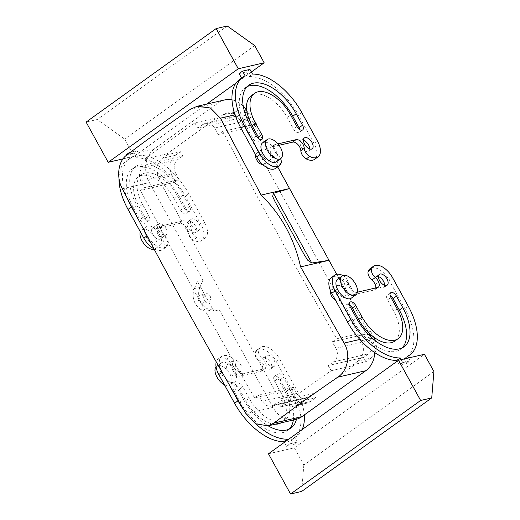 <?xml version="1.0" encoding="UTF-8"?>
<svg xmlns="http://www.w3.org/2000/svg" width="520" height="520" viewBox="0 0 520 520"><rect width="100%" height="100%" fill="white"/><g stroke="black" fill="none" stroke-linecap="round" stroke-linejoin="round"><path stroke-width="0.39" stroke-dasharray="2.6 1.95" d="M202.54 303.192A4.167 3.425 -103 0 1 201.968 303.264A4.167 3.425 77 0 1 198.198 299.559A4.167 3.425 77 0 1 200.668 295.067A4.167 3.425 77 0 1 201.24 294.996A4.167 3.425 -103 0 1 205.01 298.708A4.167 3.425 -103 0 1 202.54 303.192L208.091 301.912A4.167 3.425 77 0 1 207.519 301.983A4.167 3.425 77 0 1 203.749 298.279A4.167 3.425 77 0 1 206.219 293.787A4.167 3.425 77 0 1 206.791 293.716A4.167 3.425 77 0 1 210.561 297.427A4.167 3.425 77 0 1 208.091 301.912M194.311 288.762L197.392 281.339L213.805 311.181L206.615 311.142A15.008 12.337 -103 0 1 194.311 288.762L199.862 287.482L202.943 280.059L197.392 281.339M199.862 287.482A15.008 12.337 -103 0 0 212.167 309.861L206.615 311.142M295.698 419.478A25.012 20.566 -103 0 1 272.961 407.413L219.349 309.901L213.805 311.181M219.349 309.901L212.167 309.861M202.943 280.059L149.338 182.546L122.343 188.773M166.725 234.052A6.669 3.588 54.3 0 0 164.528 226.59A6.669 3.588 54.3 0 0 158.288 224.003A6.669 3.588 54.3 0 0 157.638 224.79A6.669 3.588 54.3 0 0 159.835 232.245A6.669 3.588 54.3 0 0 166.075 234.839A6.669 3.588 54.3 0 0 166.725 234.052M238.173 371.287A6.669 3.588 54.3 0 0 241.072 371.248A6.669 3.588 54.3 0 0 241.28 365.788A6.669 3.588 54.3 0 0 236.178 360.386A6.669 3.588 54.3 0 0 233.279 360.418A6.669 3.588 54.3 0 0 233.071 365.885A6.669 3.588 54.3 0 0 238.173 371.287M336.7 274.32L368.986 333.047M330.616 290.992A6.669 3.588 -125.7 0 1 331.409 289.861A6.669 3.588 -125.7 0 1 334.301 289.829A6.669 3.588 -125.7 0 1 339.404 295.23A6.669 3.588 -125.7 0 1 339.196 300.69A6.669 3.588 -125.7 0 1 336.297 300.722A6.669 3.588 -125.7 0 1 335.66 300.417M224.725 99.924A25.012 20.566 -103 0 0 218.504 102.759L154.609 148.701A25.012 20.566 -103 0 0 149.338 182.546M331.156 370.715L353.438 365.573L303.238 401.674L280.956 406.816C296.66 395.018 313.397 382.987 331.156 370.715L328.159 365.579L333.515 361.894L368.57 353.808L363.545 357.416L328.159 365.579M308.321 397.124L273.273 405.21L270.946 406.309L266.078 405.535L262.008 401.447L258.278 395.025L293.189 386.971L296.738 393.432A10.004 8.223 -103 0 0 305.838 398.255A10.004 8.223 -103 0 0 308.321 397.124L313.346 393.517L315.712 397.82L302.764 400.81L303.238 401.674M313.346 393.517L277.953 401.681L280.956 406.816M162.825 185.068L140.576 190.541L144.287 187.675L179.198 179.621L175.773 182.084L162.825 185.068L159.269 178.607L172.224 175.624L175.773 182.084M172.224 175.624A15.008 12.337 -103 0 1 175.383 155.311L180.408 151.703L167.453 154.694L162.435 158.301A15.008 12.337 -103 0 0 159.269 178.607M166.985 153.829L144.703 158.97C160.407 147.173 177.144 135.142 194.903 122.87L217.185 117.728L166.985 153.829L167.453 154.694M144.703 158.97L147.388 164.177L182.774 156.013L180.408 151.703M218.225 134.511L253.13 126.458L256.555 123.994L243.607 126.984L240.052 120.523L253.006 117.533A15.008 12.337 -103 0 0 239.363 110.292A15.008 12.337 -103 0 0 235.631 111.995L230.607 115.603L232.98 119.912L197.587 128.076L202.95 124.391L205.595 123.221L210.834 123.903L214.844 128.011L218.225 134.511L222.722 131.469L244.29 126.49L243.607 126.984M333.515 361.894C337.695 358.365 338.507 353.828 335.94 348.283L332.215 341.861L367.126 333.808L370.546 331.344L357.598 334.334L361.147 340.795A15.008 12.337 77 0 1 357.988 361.101L370.935 358.111A15.008 12.337 77 0 0 374.686 353.626M370.546 331.344L373.685 337.051M375.369 340.71A15.008 12.337 77 0 1 375.063 352.813M370.935 358.111L365.918 361.725L352.963 364.709L357.988 361.101M332.215 341.861L336.719 338.819L358.28 333.84L357.598 334.334M273.273 405.21L277.953 401.681M293.189 386.971L289.764 389.435L254.566 397.891L258.278 395.025M254.566 397.891C214.76 329.186 176.761 260.072 140.576 190.541M179.198 179.621L175.643 173.16L140.907 181.175L144.287 187.675M140.907 181.175C138.541 175.584 139.139 171.093 142.708 167.707L147.388 164.177M194.903 122.87L197.587 128.076M222.722 131.469L259.708 201.214L297.317 269.627L336.719 338.819M175.643 173.16A10.004 8.223 -103 0 1 177.756 159.62L182.774 156.013M202.95 124.391L237.998 116.298A10.004 8.223 77 0 1 240.487 115.167A10.004 8.223 77 0 1 249.581 119.997L253.13 126.458M237.998 116.298L232.98 119.912M367.126 333.808L370.675 340.269A10.004 8.223 77 0 1 368.57 353.808M365.918 361.725L363.545 357.416M256.555 123.994L253.006 117.533M315.712 397.82L310.694 401.434L297.739 404.424A15.008 12.337 -103 0 1 294.008 406.12A15.008 12.337 -103 0 1 280.365 398.879L293.319 395.896A15.008 12.337 -103 0 0 306.963 403.13A15.008 12.337 -103 0 0 310.694 401.434M289.764 389.435L293.319 395.896M352.963 364.709L353.438 365.573M244.29 126.49L358.28 333.84M230.607 115.603L217.659 118.593L222.677 114.978A15.008 12.337 77 0 1 226.408 113.282A15.008 12.337 77 0 1 240.052 120.523M217.185 117.728L217.659 118.593M276.133 392.912L162.136 185.562M276.815 392.418L280.365 398.879M302.764 400.81L297.739 404.424M374.751 352.606A25.012 20.566 -103 0 0 371.3 337.259M277.661 166.92L247.462 111.989A25.012 20.566 -103 0 0 246.85 110.929M243.256 106.23A25.012 20.566 -103 0 0 232.005 99.827M255.573 154.733A6.669 3.588 -125.7 0 1 255.762 154.232A6.669 3.588 -125.7 0 1 256.412 153.446A6.669 3.588 -125.7 0 1 262.652 156.032A6.669 3.588 -125.7 0 1 264.849 163.495A6.669 3.588 -125.7 0 1 264.199 164.274A6.669 3.588 -125.7 0 1 262.88 164.671M276.25 161.772A11.674 6.285 54.3 0 0 277.387 160.401A11.674 6.285 54.3 0 0 277.478 154.57A11.674 6.285 54.3 0 0 273.449 147.245A11.674 6.285 54.3 0 0 262.62 142.818M269.172 160.505A6.669 3.588 54.3 0 0 269.906 160.173A6.669 3.588 54.3 0 0 270.556 159.393A6.669 3.588 54.3 0 0 268.814 152.51A6.669 3.588 54.3 0 0 262.853 149.013A6.669 3.588 54.3 0 0 262.119 149.344A6.669 3.588 54.3 0 0 261.469 150.131A6.669 3.588 54.3 0 0 263.204 157.008A6.669 3.588 54.3 0 0 269.172 160.505M280.553 158.678A6.669 3.588 -125.7 0 0 277.478 154.57A6.669 3.588 54.3 0 0 277.387 154.492L273.962 156.956A6.669 3.588 -125.7 0 1 270.998 147.297A6.669 3.588 -125.7 0 1 271.733 146.965A6.669 3.588 -125.7 0 1 272.116 146.913L275.529 144.417L272.116 146.913M275.542 144.45A6.669 3.588 -125.7 0 0 275.158 144.508A6.669 3.588 -125.7 0 0 274.417 144.833A6.669 3.588 -125.7 0 0 273.449 147.245A6.669 3.588 54.3 0 0 277.387 154.492M151.931 228.891A6.669 3.588 54.3 0 0 153.673 235.768A6.669 3.588 54.3 0 0 159.633 239.265A6.669 3.588 54.3 0 0 160.368 238.94A6.669 3.588 54.3 0 0 161.018 238.154A6.669 3.588 54.3 0 0 159.282 231.276A6.669 3.588 54.3 0 0 153.316 227.78A6.669 3.588 54.3 0 0 152.581 228.105A6.669 3.588 54.3 0 0 151.931 228.891M145.1 227.877A11.674 6.285 54.3 0 0 148.948 240.929A11.674 6.285 54.3 0 0 159.868 245.459A11.674 6.285 54.3 0 0 161.005 244.088A11.674 6.285 54.3 0 0 161.096 238.258A11.674 6.285 54.3 0 0 157.073 230.932A11.674 6.285 54.3 0 0 146.237 226.506A11.674 6.285 54.3 0 0 145.1 227.877M154.193 249.269A11.674 6.285 54.3 0 0 155.305 248.742A11.674 6.285 54.3 0 0 156.442 247.37A11.674 6.285 54.3 0 0 152.594 234.319A11.674 6.285 54.3 0 0 141.674 229.788A11.674 6.285 54.3 0 0 140.537 231.16A11.674 6.285 54.3 0 0 140.296 231.738M164.43 235.716A6.669 3.588 -125.7 0 1 161.46 226.057L158.041 228.52A6.669 3.588 -125.7 0 0 157.073 230.932A6.669 3.588 54.3 0 0 161.005 238.18L164.43 235.716A6.669 3.588 -125.7 0 1 168.188 244.257A16.672 8.977 -125.7 0 1 166.212 247.058A16.672 8.977 -125.7 0 1 147.225 235.658L139.535 221.669M168.188 244.257L164.762 246.721A6.669 3.588 -125.7 0 0 161.096 238.258A6.669 3.588 54.3 0 0 161.005 238.18M337.616 279.233A11.674 6.285 -125.7 0 1 342.68 279.175A11.674 6.285 -125.7 0 1 348.446 283.654A11.674 6.285 -125.7 0 1 352.469 290.986A11.674 6.285 -125.7 0 1 351.24 298.188M342.004 296.621A6.669 3.588 -125.7 0 1 336.901 291.219A6.669 3.588 -125.7 0 1 337.11 285.76A6.669 3.588 -125.7 0 1 337.851 285.428A6.669 3.588 -125.7 0 1 340.009 285.721A6.669 3.588 -125.7 0 1 345.104 291.122A6.669 3.588 -125.7 0 1 344.897 296.589A6.669 3.588 -125.7 0 1 344.162 296.92A6.669 3.588 -125.7 0 1 342.004 296.621M348.446 283.751L345.026 286.214A6.669 3.588 54.3 0 0 339.599 278.057L343.025 275.6A6.669 3.588 54.3 0 1 348.446 283.654A6.669 3.588 54.3 0 1 348.446 283.751A6.669 3.588 54.3 0 0 352.469 290.986A6.669 3.588 54.3 0 0 356.466 292.409A6.669 3.588 54.3 0 0 356.818 292.292L353.412 294.781L356.818 292.292M228.312 364.195A6.669 3.588 -125.7 0 1 230.471 364.488A6.669 3.588 -125.7 0 1 235.573 369.889A6.669 3.588 -125.7 0 1 235.365 375.349A6.669 3.588 -125.7 0 1 234.631 375.681A6.669 3.588 -125.7 0 1 232.466 375.388A6.669 3.588 -125.7 0 1 227.37 369.987A6.669 3.588 -125.7 0 1 227.578 364.52A6.669 3.588 -125.7 0 1 228.312 364.195M216.047 366.782A11.674 6.285 -125.7 0 1 216.671 366.204A11.674 6.285 -125.7 0 1 221.741 366.145A11.674 6.285 -125.7 0 1 230.659 375.596A11.674 6.285 -125.7 0 1 230.295 385.157A11.674 6.285 -125.7 0 1 225.232 385.216A11.674 6.285 -125.7 0 1 224.478 384.865M229.794 381.934A11.674 6.285 -125.7 0 1 220.87 372.482A11.674 6.285 -125.7 0 1 221.234 362.921A11.674 6.285 -125.7 0 1 226.304 362.863A11.674 6.285 -125.7 0 1 232.063 367.341A11.674 6.285 -125.7 0 1 236.093 374.666A11.674 6.285 -125.7 0 1 234.864 381.875A11.674 6.285 -125.7 0 1 229.794 381.934M291.226 439.92L293.8 444.6L297.226 442.143L294.651 437.463L291.226 439.92A51.695 27.827 54.3 0 0 293.436 438.601A51.695 27.827 54.3 0 0 291.935 390.019L276.146 361.296A16.672 8.977 54.3 0 0 257.159 349.895A16.672 8.977 54.3 0 0 255.19 352.697A6.669 3.588 54.3 0 0 258.947 361.238A6.669 3.588 54.3 0 1 261.911 370.897A6.669 3.588 54.3 0 1 261.177 371.228A6.669 3.588 54.3 0 1 260.786 371.28L240.442 375.979A6.669 3.588 54.3 0 1 240.084 376.09A6.669 3.588 54.3 0 1 236.093 374.666A6.669 3.588 54.3 0 1 232.063 367.438A6.669 3.588 54.3 0 0 232.063 367.341A6.669 3.588 54.3 0 0 226.642 359.281A16.672 8.977 54.3 0 0 218.316 358.859A16.672 8.977 54.3 0 0 216.255 361.92M287.69 439.966L289.822 443.846L286.403 446.31L284.264 442.423M268.457 453.791L294.353 447.818L424.424 354.289M289.822 443.846L297.226 442.143M286.403 446.31L293.8 444.6M399.36 365.085L402.779 362.622L410.183 360.919L406.757 363.376L399.36 365.085L397.222 361.199M406.757 363.376L404.183 358.696A51.695 27.827 54.3 0 0 406.4 357.376A51.695 27.827 54.3 0 0 404.892 308.796L389.103 280.072A16.672 8.977 54.3 0 0 370.116 268.671M339.599 278.057A16.672 8.977 54.3 0 0 331.272 277.635M345.026 286.214A6.669 3.588 54.3 0 0 347.925 292.389A6.669 3.588 54.3 0 0 353.041 294.866A6.669 3.588 54.3 0 0 353.399 294.756M377.104 287.644L373.763 290.089L353.412 294.781M373.744 290.056A6.669 3.588 54.3 0 0 374.134 290.004A6.669 3.588 54.3 0 0 374.868 289.673A6.669 3.588 54.3 0 0 375.798 287.944M378.411 276.594A6.669 3.588 54.3 0 0 376.695 276.464A6.669 3.588 54.3 0 0 375.96 276.796A6.669 3.588 54.3 0 0 376.526 283.692A6.669 3.588 54.3 0 0 383.012 287.95A6.669 3.588 54.3 0 0 383.747 287.625A6.669 3.588 54.3 0 0 384.716 285.363M402.162 347.874A41.691 22.438 54.3 0 1 400.556 349.258A41.691 22.438 54.3 0 1 353.093 320.749L346.781 309.257L350.2 306.8M390.15 295.471A5.005 2.691 54.3 0 0 387.329 295.165A5.005 2.691 54.3 0 0 387.478 299.865L393.79 311.356A31.681 17.056 54.3 0 1 394.713 341.133M349.447 304.863A5.005 2.691 54.3 0 0 346.632 304.558A5.005 2.691 54.3 0 0 346.781 309.257M402.779 362.622L401.147 359.658M408.551 357.949L410.183 360.919M357.383 292.195L356.837 292.325M377.182 287.625L373.763 290.089M404.183 358.696L407.609 356.239M294.353 447.818L303.829 465.049L433.901 371.521M303.829 465.049L301.659 491.439M275.184 424.216A31.681 17.056 54.3 0 1 245.687 400.693L239.369 389.2A5.005 2.691 54.3 0 0 233.675 385.781A5.005 2.691 54.3 0 0 233.818 390.481L240.136 401.973L243.561 399.51L237.244 388.024A5.005 2.691 54.3 0 1 237.1 383.318A5.005 2.691 54.3 0 1 242.794 386.744L249.106 398.229A31.681 17.056 54.3 0 0 285.181 419.894A31.681 17.056 54.3 0 0 284.258 390.117L277.94 378.632A5.005 2.691 54.3 0 1 277.797 373.925A5.005 2.691 54.3 0 1 283.491 377.351L289.809 388.837A41.691 22.438 54.3 0 1 296.445 419.289M240.136 401.973A41.691 22.438 54.3 0 0 287.599 430.482A41.691 22.438 54.3 0 0 289.204 429.098M293.358 420.017A41.691 22.438 54.3 0 0 286.383 391.3L280.072 379.808A5.005 2.691 54.3 0 0 274.372 376.389A5.005 2.691 54.3 0 0 274.521 381.089L280.833 392.581L284.258 390.117M243.561 399.51A41.691 22.438 54.3 0 0 268.151 425.834M294.651 437.463A51.695 27.827 54.3 0 0 296.861 436.144A51.695 27.827 54.3 0 0 302.146 429.572M304.265 414.96A51.695 27.827 54.3 0 0 295.36 387.556L279.572 358.839A16.672 8.977 54.3 0 0 260.585 347.432A16.672 8.977 54.3 0 0 258.609 350.233A6.669 3.588 54.3 0 0 262.366 358.774A6.669 3.588 54.3 0 1 265.337 368.433A6.669 3.588 54.3 0 1 264.596 368.765A6.669 3.588 54.3 0 1 264.212 368.823L243.861 373.516L240.442 375.979M260.786 371.28L264.212 368.823M260.806 371.312L264.225 368.849M240.455 376.006L243.88 373.549M232.063 367.438L235.489 364.975A6.669 3.588 54.3 0 0 238.388 371.15A6.669 3.588 54.3 0 0 243.51 373.633A6.669 3.588 54.3 0 0 243.861 373.516M235.489 364.975A6.669 3.588 54.3 0 0 230.067 356.824A16.672 8.977 54.3 0 0 221.734 356.395A16.672 8.977 54.3 0 0 222.222 372.073L227.194 381.115M244.088 410.41A51.695 27.827 54.3 0 0 255.567 423.592M280.93 422.89A31.681 17.056 54.3 0 0 281.756 422.357A31.681 17.056 54.3 0 0 280.833 392.581M270.056 369.174A6.669 3.588 54.3 0 0 270.79 368.849A6.669 3.588 54.3 0 0 270.225 361.946A6.669 3.588 54.3 0 0 263.738 357.688A6.669 3.588 54.3 0 0 263.003 358.02A6.669 3.588 54.3 0 0 263.569 364.916A6.669 3.588 54.3 0 0 270.056 369.174M273.475 366.717A6.669 3.588 54.3 0 0 274.216 366.385A6.669 3.588 54.3 0 0 273.65 359.489A6.669 3.588 54.3 0 0 267.163 355.225A6.669 3.588 54.3 0 0 266.428 355.557A6.669 3.588 54.3 0 0 266.994 362.453A6.669 3.588 54.3 0 0 273.475 366.717M249.931 69.42L246.506 71.883L249.08 76.564L252.506 74.1M245.102 75.809L241.572 78.078M123.019 158.88L134.102 156.325L124.631 139.094L97.201 119.528L86.099 122.09M251.355 72.014L236.002 83.05M206.778 104.065L134.102 156.325M239.109 73.593L246.506 71.883M126.152 154.817L133.549 153.108L136.975 150.644L130.663 152.1M196.729 237.672A6.669 3.588 -125.7 0 1 191.308 229.515L187.883 231.978A6.669 3.588 -125.7 0 0 193.31 240.136L196.729 237.672A16.672 8.977 -125.7 0 0 205.062 238.095L201.636 240.558A16.672 8.977 -125.7 0 1 193.31 240.136M136.975 150.644L139.542 155.324A51.695 27.827 -125.7 0 1 188.786 193.707L204.575 222.424A16.672 8.977 -125.7 0 1 205.062 238.095M129.792 152.756L132.145 157.034L128.72 159.497A51.695 27.827 -125.7 0 0 126.51 160.816A51.695 27.827 -125.7 0 0 118.995 178.302M127.263 198.244A51.695 27.827 -125.7 0 1 129.935 158.353A51.695 27.827 -125.7 0 1 132.145 157.034M161.46 226.057A6.669 3.588 -125.7 0 1 162.201 225.732A6.669 3.588 -125.7 0 1 162.584 225.674L159.159 228.137L162.584 225.674M187.883 231.978A6.669 3.588 -125.7 0 0 184.983 225.803A6.669 3.588 -125.7 0 0 179.868 223.327A6.669 3.588 -125.7 0 0 179.511 223.438L182.917 220.948L162.572 225.641M182.936 220.974A6.669 3.588 -125.7 0 1 183.287 220.864A6.669 3.588 -125.7 0 1 188.409 223.347A6.669 3.588 -125.7 0 1 191.308 229.515M192.166 218.816A6.669 3.588 -125.7 0 1 198.653 223.073A6.669 3.588 -125.7 0 1 199.219 229.97A6.669 3.588 -125.7 0 1 198.484 230.302A6.669 3.588 -125.7 0 1 191.997 226.044A6.669 3.588 -125.7 0 1 191.431 219.141A6.669 3.588 -125.7 0 1 192.166 218.816M136.988 205.66L133.562 208.117A41.691 22.438 -125.7 0 1 132.353 168.935A41.691 22.438 -125.7 0 1 179.816 197.444L183.235 194.987A41.691 22.438 -125.7 0 0 135.772 166.478A41.691 22.438 -125.7 0 0 136.988 205.66L143.305 217.145L139.88 219.609A5.005 2.691 -125.7 0 0 145.574 223.028A5.005 2.691 -125.7 0 0 145.431 218.328L139.113 206.837A31.681 17.056 -125.7 0 1 138.19 177.06A31.681 17.056 -125.7 0 1 174.265 198.725L177.684 196.268L184.002 207.753L180.577 210.217L174.265 198.725M183.235 194.987L189.553 206.472A5.005 2.691 -125.7 0 1 189.696 211.172A5.005 2.691 -125.7 0 1 184.002 207.753M145.431 218.328L148.85 215.865L142.538 204.38A31.681 17.056 -125.7 0 1 141.615 174.597A31.681 17.056 -125.7 0 1 177.684 196.268M148.85 215.865A5.005 2.691 -125.7 0 1 149 220.565A5.005 2.691 -125.7 0 1 143.305 217.145M164.762 246.721A16.672 8.977 -125.7 0 1 162.786 249.522A16.672 8.977 -125.7 0 1 153.959 248.833M126.425 155.311L128.72 159.497M139.542 155.324L136.123 157.787L133.549 153.108M136.123 157.787A51.695 27.827 -125.7 0 1 185.361 196.164L201.149 224.887A16.672 8.977 -125.7 0 1 201.636 240.558M179.511 223.438L159.146 228.105M158.041 228.52A6.669 3.588 -125.7 0 1 158.776 228.189A6.669 3.588 -125.7 0 1 159.159 228.137M195.058 232.765A6.669 3.588 -125.7 0 1 188.572 228.501A6.669 3.588 -125.7 0 1 188.006 221.605A6.669 3.588 -125.7 0 1 188.747 221.273A6.669 3.588 -125.7 0 1 195.228 225.537A6.669 3.588 -125.7 0 1 195.793 232.433A6.669 3.588 -125.7 0 1 195.058 232.765M179.816 197.444L186.128 208.936A5.005 2.691 -125.7 0 1 186.277 213.636A5.005 2.691 -125.7 0 1 180.577 210.217M133.562 208.117L139.88 219.609M179.498 223.411L182.917 220.948M254.703 45.559L124.631 139.094M227.272 26L97.201 119.528M249.945 124.436L246.525 126.893L252.837 138.385A5.005 2.691 -125.7 0 0 258.531 141.804A5.005 2.691 -125.7 0 0 259.142 139.035M246.525 126.893A41.691 22.438 -125.7 0 1 245.31 87.711A41.691 22.438 -125.7 0 1 247.13 86.632M249.08 76.564A51.695 27.827 -125.7 0 1 298.324 114.94L314.113 143.663A16.672 8.977 -125.7 0 1 314.594 159.334M277.933 143.865L275.529 144.417M279.052 145.281L272.103 146.881M273.962 156.956A6.669 3.588 -125.7 0 1 277.719 165.497A16.672 8.977 -125.7 0 1 275.743 168.298M239.467 79.586A51.695 27.827 -125.7 0 1 241.683 78.273M251.154 95.836A31.681 17.056 -125.7 0 1 287.222 117.501L293.54 128.993A5.005 2.691 -125.7 0 0 299.234 132.412A5.005 2.691 -125.7 0 0 299.839 129.649M309.725 148.948A6.669 3.588 -125.7 0 1 308.757 151.209A6.669 3.588 -125.7 0 1 308.016 151.541A6.669 3.588 -125.7 0 1 301.535 147.277A6.669 3.588 -125.7 0 1 300.963 140.381A6.669 3.588 -125.7 0 1 301.704 140.049A6.669 3.588 -125.7 0 1 303.42 140.179M272.961 407.413L245.967 413.641M370.91 336.895L359.873 339.443M154.609 148.701L126.62 155.162M218.504 102.759L190.515 109.213M175.383 155.311L162.435 158.301M361.147 340.795L372.353 338.208M214.844 128.011L249.581 119.997M177.756 159.62L142.708 167.707M296.738 393.432L262.008 401.447M335.94 348.283L370.675 340.269M222.677 114.978L235.631 111.995M247.462 111.989L247.039 112.086M244.822 112.599L235.066 114.849M387.478 299.865L390.904 297.408M397.215 308.893L393.79 311.356M389.103 280.072L392.529 277.615M408.317 306.332L404.892 308.796M353.093 320.749L356.519 318.286M233.818 390.481L237.244 388.024M239.369 389.2L242.794 386.744M286.383 391.3L289.809 388.837M245.687 400.693L249.106 398.229M291.935 390.019L295.36 387.556M276.146 361.296L279.572 358.839M255.19 352.697L258.609 350.233M258.947 361.238L262.366 358.774M226.642 359.281L230.067 356.824M274.521 381.089L277.94 378.632M280.072 379.808L283.491 377.351M189.553 206.472L186.128 208.936M142.538 204.38L139.113 206.837M204.575 222.424L201.149 224.887M185.361 196.164L188.786 193.707M256.262 135.922L252.837 138.385M301.743 112.483L298.324 114.94M317.531 141.2L314.113 143.663M281.144 163.033L277.719 165.497M290.647 115.044L287.222 117.501M296.959 126.529L293.54 128.993M200.668 295.067L206.219 293.787M205.595 123.221L240.487 115.167M305.838 398.255L270.946 406.309M226.408 113.282L239.363 110.292M306.963 403.13L294.008 406.12M304.168 254.599L274.853 201.279M264.199 164.274L269.906 160.173M256.412 153.446L262.119 149.344M160.368 238.94L166.075 234.839M152.581 228.105L158.288 224.003M155.305 248.742L159.868 245.459M141.674 229.788L146.237 226.506M337.11 285.76L331.409 289.861M344.897 296.589L339.196 300.69M233.279 360.418L227.578 364.52M241.072 371.248L235.365 375.349M221.234 362.921L216.671 366.204M234.864 381.875L230.295 385.157M375.96 276.796L379.385 274.333M383.747 287.625L387.173 285.161M387.329 295.165L390.754 292.702M374.868 289.673L378.293 287.209M406.4 357.376L407.713 356.434M346.632 304.558L350.058 302.094M400.556 349.258L403.981 346.794M233.675 385.781L237.1 383.318M287.599 430.482L291.018 428.019M293.436 438.601L296.861 436.144M257.159 349.895L260.585 347.432M261.911 370.897L265.337 368.433M218.316 358.859L221.734 356.395M281.756 422.357L285.181 419.894M274.372 376.389L277.797 373.925M270.79 368.849L274.216 366.385M263.003 358.02L266.428 355.557M191.431 219.141L188.006 221.605M199.219 229.97L195.793 232.433M189.696 211.172L186.277 213.636M141.615 174.597L138.19 177.06M129.935 158.353L126.51 160.816M166.212 247.058L162.786 249.522M149 220.565L145.574 223.028M135.772 166.478L132.353 168.935M261.957 139.341L258.531 141.804M248.736 85.254L245.31 87.711M274.417 144.833L270.998 147.297M302.653 129.948L299.234 132.412M312.175 148.746L308.757 151.209M304.389 137.917L300.963 140.381"/><path stroke-width="0.78" d="M245.967 413.641C202.638 339.176 161.428 264.219 122.343 188.773C116.116 177.307 118.047 161.233 126.62 155.162A496.216 91.969 151.2 0 1 190.515 109.213L197.158 106.281L210.405 107.984L220.474 118.216L261.118 195.084C281.073 214.389 294.229 238.322 300.586 266.877L344.091 343.083C351.032 354.393 347.782 370.767 337.818 377.163A496.216 91.969 151.2 0 0 273.923 423.104L268.132 425.841L256.055 423.872L245.967 413.641M268.314 425.802L295.698 419.478A25.012 20.566 -103 0 0 301.912 416.644L365.813 370.701A25.012 20.566 -103 0 0 374.751 352.606M368.986 333.047L370.91 336.895M311.76 263.003L273.423 193.271L272.656 196.489L274.853 201.279L304.168 254.599L307.671 260.175L311.76 263.003L329.011 260.319L336.7 274.32M273.423 193.271L289.536 188.526L329.011 260.319L300.586 266.877M335.66 300.417A6.669 3.588 -125.7 0 1 330.616 290.992M277.661 166.92L289.536 188.526L261.118 195.084M373.685 337.051L374.101 337.805A15.008 12.337 77 0 1 375.369 340.71M375.063 352.813A15.008 12.337 77 0 1 374.686 353.626M371.3 337.259A25.012 20.566 -103 0 0 371.085 336.856M246.85 110.929A25.012 20.566 -103 0 0 243.256 106.23M232.005 99.827A25.012 20.566 -103 0 0 224.725 99.924L197.353 106.236M262.88 164.671A6.669 3.588 -125.7 0 1 257.465 161.064A6.669 3.588 -125.7 0 1 255.573 154.733M266.045 140.913A11.674 6.285 54.3 0 0 269.893 153.966A11.674 6.285 54.3 0 0 280.813 158.496A11.674 6.285 54.3 0 0 281.95 157.118A11.674 6.285 54.3 0 0 278.103 144.073A11.674 6.285 54.3 0 0 267.183 139.542A11.674 6.285 54.3 0 0 266.045 140.913M267.183 139.542L262.62 142.818A11.674 6.285 54.3 0 0 261.482 144.196A11.674 6.285 54.3 0 0 265.33 157.248A11.674 6.285 54.3 0 0 276.25 161.772L280.813 158.496M140.296 231.738A11.674 6.285 54.3 0 0 144.001 243.744A11.674 6.285 54.3 0 0 154.193 249.269M355.81 294.905L351.24 298.188A11.674 6.285 -125.7 0 1 346.171 298.252A11.674 6.285 -125.7 0 1 337.253 288.795A11.674 6.285 -125.7 0 1 337.616 279.233L342.179 275.951A11.674 6.285 -125.7 0 1 347.25 275.892A11.674 6.285 -125.7 0 1 356.174 285.344A11.674 6.285 -125.7 0 1 355.81 294.905A11.674 6.285 -125.7 0 1 350.74 294.97A11.674 6.285 -125.7 0 1 341.816 285.519A11.674 6.285 -125.7 0 1 342.179 275.951M224.478 384.865A11.674 6.285 -125.7 0 1 216.411 375.999A11.674 6.285 -125.7 0 1 216.047 366.782M284.264 442.423L283.829 441.63L287.248 439.166L287.69 439.966M398.528 360.262L424.424 354.289L433.901 371.521L431.73 397.911L420.628 400.472L398.528 360.262L268.457 453.791L290.557 494L420.628 400.472M368.147 271.472A6.669 3.588 54.3 0 0 371.904 280.014L375.323 277.55A6.669 3.588 54.3 0 1 371.566 269.009L368.147 271.472A16.672 8.977 54.3 0 1 370.116 268.671L373.542 266.208A16.672 8.977 54.3 0 0 371.566 269.009M397.222 361.199L396.786 360.406L400.212 357.942A51.695 27.827 54.3 0 1 350.968 319.566L335.179 290.849L331.753 293.306L347.542 322.03A51.695 27.827 54.3 0 0 396.786 360.406M342.927 275.548A16.672 8.977 54.3 0 0 334.692 275.171L331.272 277.635A16.672 8.977 54.3 0 0 331.753 293.306M375.798 287.944A6.669 3.588 54.3 0 0 371.904 280.014M384.716 285.363A6.669 3.588 54.3 0 0 378.411 276.594M402.162 347.874A41.691 22.438 54.3 0 0 399.341 310.076L393.029 298.584A5.005 2.691 54.3 0 0 390.15 295.471M402.766 307.613A41.691 22.438 54.3 0 1 403.981 346.794A41.691 22.438 54.3 0 1 356.519 318.286L350.2 306.8A5.005 2.691 54.3 0 1 350.058 302.094A5.005 2.691 54.3 0 1 355.751 305.519L352.326 307.976L358.644 319.469A31.681 17.056 54.3 0 0 394.713 341.133L398.138 338.669A31.681 17.056 54.3 0 0 397.215 308.893L390.904 297.408A5.005 2.691 54.3 0 1 390.754 292.702A5.005 2.691 54.3 0 1 396.448 296.127L402.766 307.613L399.341 310.076M352.326 307.976A5.005 2.691 54.3 0 0 349.447 304.863M334.692 275.171A16.672 8.977 54.3 0 0 335.179 290.849M401.147 359.658L400.212 357.942M407.713 356.434L409.819 354.919A51.695 27.827 54.3 0 1 407.609 356.239L408.551 357.949M409.819 354.919A51.695 27.827 54.3 0 0 408.317 306.332L392.529 277.615A16.672 8.977 54.3 0 0 373.542 266.208M357.383 292.195L377.169 287.599A6.669 3.588 54.3 0 0 377.553 287.541A6.669 3.588 54.3 0 0 378.293 287.209A6.669 3.588 54.3 0 0 375.323 277.55M380.12 274.001A6.669 3.588 54.3 0 0 379.385 274.333A6.669 3.588 54.3 0 0 379.951 281.229A6.669 3.588 54.3 0 0 386.438 285.493A6.669 3.588 54.3 0 0 387.173 285.161A6.669 3.588 54.3 0 0 386.607 278.265A6.669 3.588 54.3 0 0 380.12 274.001M355.751 305.519L362.07 317.005A31.681 17.056 54.3 0 0 398.138 338.669M290.557 494L301.659 491.439L431.73 397.911M289.204 429.098A41.691 22.438 54.3 0 0 293.358 420.017M268.151 425.834A41.691 22.438 54.3 0 0 291.018 428.019A41.691 22.438 54.3 0 0 296.445 419.289M302.146 429.572A51.695 27.827 54.3 0 0 304.265 414.96M216.255 361.92A16.672 8.977 54.3 0 0 218.797 374.53L234.585 403.254A51.695 27.827 54.3 0 0 283.829 441.63M227.194 381.115L238.011 400.79A51.695 27.827 54.3 0 0 244.088 410.41M255.567 423.592A51.695 27.827 54.3 0 0 287.248 439.166M275.184 424.216A31.681 17.056 54.3 0 0 280.93 422.89M318.019 156.871L314.594 159.334A16.672 8.977 -125.7 0 1 306.267 158.912A6.669 3.588 -125.7 0 1 300.839 150.755A6.669 3.588 -125.7 0 0 297.94 144.579A6.669 3.588 -125.7 0 0 292.825 142.103A6.669 3.588 -125.7 0 0 292.468 142.214L295.893 139.75A6.669 3.588 -125.7 0 1 296.244 139.64A6.669 3.588 -125.7 0 1 301.366 142.123A6.669 3.588 -125.7 0 1 304.265 148.291A6.669 3.588 -125.7 0 0 309.686 156.448A16.672 8.977 -125.7 0 0 318.019 156.871A16.672 8.977 -125.7 0 0 317.531 141.2L301.743 112.483A51.695 27.827 -125.7 0 0 252.506 74.1L249.931 69.42L242.528 71.13L245.102 75.809A51.695 27.827 -125.7 0 0 242.892 77.129L239.467 79.586A51.695 27.827 -125.7 0 0 240.975 128.173L256.763 156.897A16.672 8.977 -125.7 0 0 275.743 168.298L279.168 165.834A16.672 8.977 -125.7 0 1 260.182 154.434L244.394 125.716A51.695 27.827 -125.7 0 1 242.892 77.129M242.528 71.13L239.109 73.593L241.572 78.078M238.277 68.77L264.173 62.79L254.703 45.559L227.272 26L216.171 28.561L238.277 68.77L108.206 162.298L123.019 158.88M264.173 62.79L251.355 72.014M236.002 83.05L206.778 104.065M126.425 155.311L126.152 154.817L129.571 152.353L130.663 152.1M129.571 152.353L129.792 152.756M139.535 221.669L131.437 206.941A51.695 27.827 -125.7 0 1 127.263 198.244M153.959 248.833A16.672 8.977 -125.7 0 1 143.806 238.121L128.017 209.397A51.695 27.827 -125.7 0 1 118.995 178.302M216.171 28.561L86.099 122.09L108.206 162.298M302.51 125.249L296.192 113.763A41.691 22.438 -125.7 0 0 248.736 85.254A41.691 22.438 -125.7 0 0 249.945 124.436L256.262 135.922A5.005 2.691 -125.7 0 0 261.957 139.341A5.005 2.691 -125.7 0 0 261.814 134.641L255.495 123.156A31.681 17.056 -125.7 0 1 254.572 93.373A31.681 17.056 -125.7 0 1 290.647 115.044L296.959 126.529A5.005 2.691 -125.7 0 0 302.653 129.948A5.005 2.691 -125.7 0 0 302.51 125.249L299.084 127.712A5.005 2.691 -125.7 0 1 299.839 129.649M261.814 134.641L258.388 137.105A5.005 2.691 -125.7 0 1 259.142 139.035M247.13 86.632A41.691 22.438 -125.7 0 1 292.773 116.22L299.084 127.712M258.388 137.105L252.07 125.613A31.681 17.056 -125.7 0 1 251.154 95.836L254.572 93.373M295.893 139.75L292.454 142.188L279.052 145.281M295.874 139.724L277.933 143.865M280.553 158.678A6.669 3.588 -125.7 0 1 281.144 163.033A16.672 8.977 -125.7 0 1 279.168 165.834M305.123 137.592A6.669 3.588 -125.7 0 1 311.61 141.85A6.669 3.588 -125.7 0 1 312.175 148.746A6.669 3.588 -125.7 0 1 311.441 149.078A6.669 3.588 -125.7 0 1 304.954 144.82A6.669 3.588 -125.7 0 1 304.389 137.917A6.669 3.588 -125.7 0 1 305.123 137.592M303.42 140.179A6.669 3.588 -125.7 0 1 309.725 148.948M301.912 416.644L273.923 423.104M359.873 339.443L344.091 343.083M372.353 338.208L374.101 337.805M365.813 370.701L337.818 377.163M247.039 112.086L244.822 112.599M235.066 114.849L220.474 118.216M393.029 298.584L396.448 296.127M358.644 319.469L362.07 317.005M347.542 322.03L350.968 319.566M218.797 374.53L222.086 372.171M234.585 403.254L238.011 400.79M131.437 206.941L128.017 209.397M143.806 238.121L147.017 235.807M296.192 113.763L292.773 116.22M255.495 123.156L252.07 125.613M309.686 156.448L306.267 158.912M304.265 148.291L300.839 150.755M260.182 154.434L256.763 156.897M244.394 125.716L240.975 128.173"/></g></svg>
